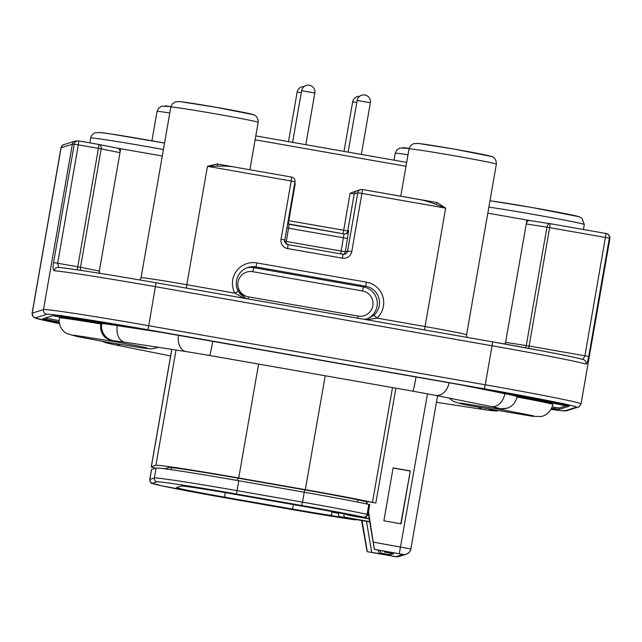 <?xml version="1.0" encoding="UTF-8"?>
<svg xmlns="http://www.w3.org/2000/svg" width="642" height="642" viewBox="0 0 642 642"><rect width="100%" height="100%" fill="white"/><g stroke="black" fill="none" stroke-linecap="round" stroke-linejoin="round"><path stroke-width="0.96" d="M117.783 148.238L162.306 155.99M487.816 213.128L529.57 220.527M217.782 166.085C225.173 166.013 230.671 166.326 234.274 167.016L217.277 163.967L207.462 166.31L217.782 166.085A4.029 0.987 79.6 0 1 217.277 163.967M357.626 190.505L350.067 193.274L354.224 193.908L357.763 192.785L361.919 193.427L362.425 189.51L419.852 199.598C424.338 200.424 429.715 202.021 435.974 204.389A4.029 0.666 120 0 0 437.13 202.559L362.425 189.51A4.029 4.029 72.4 0 0 360.515 189.639L360.515 189.639A4.029 4.029 72.4 0 0 357.763 192.785L347.603 250.998A4.029 4.029 -107.6 0 1 342.948 254.272L342.443 258.18L287.584 248.55A8.057 8.049 -107.6 0 1 281.044 239.217L291.203 181.012L294.975 181.766A4.029 4.029 72.4 0 0 291.709 177.104L291.203 181.012L207.462 166.31L186.798 284.711L234.852 293.145L243.872 298.201M288.242 224.042L295.208 183.644L294.766 183.01M350.067 193.274L343.093 233.776M345.444 233.929A4.029 4.029 72.4 0 0 347.755 230.951L348.654 230.663L345.34 251.712L347.603 250.998L351.76 251.632A8.057 8.049 -107.6 0 1 342.443 258.18M343.663 254.328A4.029 4.029 72.4 0 0 345.34 251.712L341.183 251.078L340.742 253.879M367.906 318.721L364.552 319.387L367.93 318.713L374.037 315.166A16.788 16.772 72.4 0 0 365.635 286.204L255.925 266.944A16.788 16.772 72.4 0 0 238.222 291.324L234.852 293.145A20.825 20.793 72.4 0 1 256.808 262.915L366.518 282.175A20.825 20.793 72.4 0 1 376.934 318.095L424.988 326.529A44.33 1.003 9.9 0 1 466.582 334.803L496.362 164.143A44.33 1.003 9.9 0 0 453.822 155.701A44.33 1.003 9.9 0 0 409.074 148.864A44.33 1.003 9.9 0 0 409.026 148.904L410.543 145.686L413.657 143.623L418.56 143.471L453.846 149.04L491.788 156.528C491.226 156.231 496.523 157.434 496.362 164.143M238.222 291.332L246.111 298.594L239.811 293.755L236.89 287.969C235.742 283.612 236.216 279.439 238.31 275.45C240.509 271.542 243.727 268.886 247.981 267.473M80.972 270.402A4.029 2.969 101.3 0 1 80.507 267.289L99.317 271.052L99.759 273.315M99.406 273.259A4.029 2.969 -78.7 0 1 99.317 271.052L119.982 152.644A4.029 2.969 -78.7 0 0 117.831 148.246A4.029 2.969 -78.7 0 0 117.735 148.23L99.117 144.498M120.672 148.679L119.982 152.644L101.171 148.88A4.029 2.969 -78.7 0 0 99.02 144.482A4.029 2.969 -78.7 0 0 98.932 144.466L98.419 148.374L101.171 148.88L80.507 267.289L77.754 266.775L98.419 148.374L78.316 144.843L78.83 140.935L98.932 144.466L78.822 140.935A4.029 3.948 93.4 0 0 78.364 140.879L78.364 140.879A4.029 3.948 93.4 0 0 74.239 144.209L78.316 144.843L57.652 263.244L53.575 262.61L74.239 144.209A102.086 2.319 9.9 0 0 72.345 144.233L43.479 309.596L32.212 313.168A102.086 2.319 -170.1 0 0 32.1 313.248L33.095 316.699L34.812 317.894L59.449 323.608A98.057 2.223 -170.1 0 1 35.487 317.83A4.029 4.029 -107.6 0 1 32.212 313.168L61.078 147.796L72.345 144.233A4.029 4.029 72.4 0 1 75.09 141.088L78.364 140.879A4.029 4.029 0 0 1 78.83 140.935M77.289 269.857L77.754 266.775L57.652 263.244L58.711 267.433A98.057 2.223 9.9 0 1 156.038 282.785C112.575 275.137 70.163 268.436 58.398 267.385A4.029 3.868 -84.6 0 0 54.209 270.707C52.957 270.017 52.748 267.321 53.575 262.61M583.345 359.56A4.029 3.956 106.5 0 1 586.066 364.078C587.029 363.773 587.895 361.261 588.682 356.551L584.926 355.804L582.856 359.44A98.057 2.223 9.9 0 0 492.574 341.865L492.061 345.773A102.086 2.319 9.9 0 1 586.066 364.078M606.088 233.495L584.926 355.804L529.128 346.014L550.298 223.705A4.029 2.72 98.7 0 0 550.218 223.689A4.029 2.72 98.7 0 0 546.936 227.14L609.346 238.142A4.029 4.004 -68.4 0 0 606.096 233.495L550.306 223.705L606.096 233.495A4.029 4.029 0 0 1 606.883 233.72C607.027 233.544 609.924 234.739 609.9 238.495A102.086 2.319 9.9 0 0 609.346 238.142L588.682 356.551M504.732 344.016L505.583 342.371L526.247 223.97A4.029 2.72 -81.3 0 1 529.522 220.519A4.029 2.72 -81.3 0 1 529.61 220.535L550.138 223.673M526.938 219.997L526.247 223.97L546.936 227.14L526.271 345.54A4.029 2.72 -81.3 0 1 525.365 347.755M366.911 319.804L376.934 318.095L374.037 315.166M437.13 202.559L445.652 208.12L424.482 329.908M435.974 204.389L445.652 208.12L361.919 193.427L351.76 251.632M362.425 189.51L362.417 189.51A4.029 4.029 0 0 0 360.515 189.639L356.968 190.762A4.029 4.029 -107.6 0 0 354.224 193.908L347.755 230.951L288.202 220.591M234.001 166.968L291.701 177.104L234.001 166.968M285.987 243.559L286.324 241.448L284.791 241.167M331.665 511.546L331.802 512.115C332.211 514.25 331.481 515.285 329.603 515.213A51.047 1.156 9.9 0 1 292.543 509.074L224.467 497.125A51.047 1.156 9.9 0 1 176.582 487.583A51.047 1.156 9.9 0 1 176.63 487.551L181.261 486.082A51.047 1.156 9.9 0 1 233.881 494.147L301.957 506.097A51.047 1.156 9.9 0 1 337.531 512.701L363.661 517.171A76.904 1.741 -170.1 0 0 301.78 505.503L236.352 494.011A76.904 1.741 -170.1 0 0 157.073 481.869L152.571 483.29A76.904 1.741 -170.1 0 0 224.644 497.719L290.064 509.202A76.904 1.741 -170.1 0 0 355.243 519.835A3.354 2.737 98.1 0 0 355.347 519.851A3.354 2.737 98.1 0 0 355.475 519.868M343.759 513.801L344.281 517.147A51.047 1.156 9.9 0 1 338.864 516.553L369.752 521.946M338.141 512.814L338.864 516.553M369.688 521.593L344.281 517.147M390.545 553.123L390.264 554.744L393.666 553.669L384.414 552.048L384.117 551.181M368.516 511.586L374.358 549.375L386.067 551.526L384.414 552.048M395.881 388.177L375.827 503.039L372.464 502.405A80.33 1.822 -170.1 0 0 305.335 489.669L238.72 477.977A80.33 1.822 -170.1 0 0 155.91 465.289L151.351 466.734A80.33 1.822 -170.1 0 0 151.263 466.798A80.33 1.822 -170.1 0 0 155.685 468.187M375.827 503.039L366.815 501.458L367.256 504.066M366.341 501.611L366.734 503.954L366.341 501.611L366.815 501.458M366.357 501.699L364.014 501.233A67.161 1.525 -170.1 0 0 304.79 489.878L238.038 478.154A67.161 1.525 -170.1 0 0 168.798 467.553L164.785 468.821M551.671 408.28L559.326 409.331L559.375 407.975L566.38 405.752M559.375 407.975L552.208 406.996M559.326 409.331L568.724 406.354L464.423 385.481L157.723 331.729L52.427 315.72L43.03 318.697L46.425 319.507L46.842 318.215L59.112 320.671M46.842 318.215L45.446 317.926M165.612 333.029L117.269 325.622A48.359 1.099 -170.1 0 0 101.725 323.68L100.842 323.961A54.401 1.236 -170.1 0 0 59.337 317.934C58.173 327.163 64.272 332.628 67.282 333.728L77.008 336.504L108.843 342.491L143.656 348.133L151.48 348.935L158.534 347.346M449.167 398.088L453.557 401.507L460.86 403.786L471.324 405.929L532.675 416.313L540.845 416.514C543.212 416.417 550.611 413.825 552.882 404.468A54.401 1.236 -170.1 0 0 517.131 397.045M493.594 406.988L498.609 409.082L507.084 408.143C508.608 407.871 514.988 405.463 517.219 396.571A48.359 1.099 -170.1 0 0 504.837 393.658L460.804 384.847M374.511 549.327L403.072 554.431L396.058 556.654L367.12 551.663L361.558 520.518M383.876 520.814L393.113 467.898L410.294 470.915L401.057 523.832L383.876 520.814M400.768 523.784L410.294 470.915M393.081 468.05L409.981 471.011M373.652 542.201L410.84 548.974A6.717 6.709 -107.6 0 1 406.258 554.223L399.236 556.437C397.47 556.943 395.023 556.807 391.893 556.02L367.112 551.663L379.358 553.645L378.17 550.138M380.12 550.475L381.011 553.123L379.358 553.645M381.011 553.123L390.264 554.744M368.829 504.403L369.728 504.636L367.994 514.563L367.096 514.322L368.829 504.403A80.258 1.822 9.9 0 0 304.244 492.221L302.518 502.14L237.083 490.657A80.258 1.822 -170.1 0 0 154.345 477.985L149.843 479.405A80.258 1.822 -170.1 0 0 149.755 479.47C151.729 485.4 149.153 481.941 160.54 485.569L224.636 497.719L290.072 509.202L357.442 519.795M149.755 479.47L151.488 469.551A80.258 1.822 9.9 0 1 151.576 469.487L156.078 468.058A80.258 1.822 9.9 0 1 238.816 480.738L304.244 492.221M369.182 518.567L345.613 514.411A51.047 1.156 9.9 0 1 349.601 515.462L369.246 518.929M357.939 499.877L357.554 502.084M46.425 319.507L59.2 322.067M140.438 328.704L136.072 327.853A91.341 2.07 -170.1 0 0 54.634 315.382L139.001 328.383M42.268 319.275L42.284 319.275A91.341 2.07 -170.1 0 0 59.393 323.351M59.241 322.445L42.276 319.291M551.245 409.106A91.341 2.07 -170.1 0 0 557.12 409.668L557.112 409.636M551.51 408.593L557.12 409.668M569.486 405.768L569.47 405.76A91.341 2.07 -170.1 0 0 495.439 390.938L490.721 390.2M491.916 390.352L562.649 404.637L562.649 403.264M569.47 405.76L562.649 404.637M61.151 316.602L61.664 315.318M100.842 323.961C99.687 332.363 103.49 338.125 112.246 341.255L117.711 341.167M151.929 140.791L157.049 111.451A44.33 1.003 9.9 0 1 157.097 111.419A44.33 1.003 9.9 0 1 169.809 112.96M89.888 142.877L90.739 138.014A54.401 1.236 9.9 0 1 90.795 137.974A54.401 1.236 9.9 0 1 163.429 149.53M255.805 135.911L406.667 162.394L255.805 135.911M394.036 160.179L395.239 153.261A44.33 1.003 9.9 0 1 395.287 153.229A44.33 1.003 9.9 0 1 407.999 154.778M255.131 139.787L405.993 166.278M289.149 224.307L344 233.937L341.183 251.078L286.324 241.448L289.141 224.307A4.029 4.029 -107.6 0 1 287.656 223.729L344 233.937L345.902 233.808A4.029 4.029 -107.6 0 1 344 233.937M286.926 227.91L347.643 238.487M246.857 267.875A16.788 16.772 -107.6 0 1 253.662 267.666L255.925 266.944L256.808 262.915M186.292 288.098L186.798 284.711A44.33 1.003 9.9 0 0 141.104 277.713A44.33 1.003 9.9 0 0 141.055 277.745L139.852 279.976M156.046 282.785L492.566 341.865L156.046 282.785L148.727 325.719A102.086 2.319 -170.1 0 0 43.479 309.596A4.029 4.029 -107.6 0 0 46.754 314.267L35.487 317.83M54.209 270.707A102.086 2.319 9.9 0 1 155.533 286.693L492.061 345.773L485.256 384.799L148.727 325.719L147.845 329.747A98.057 2.223 -170.1 0 0 46.754 314.267M565 410.784A4.029 4.029 72.4 0 0 566.91 410.655L561.63 410.703L551.061 409.419A98.057 2.223 -170.1 0 0 565 410.784L576.267 407.221A4.029 4.029 72.4 0 0 578.177 407.092C578.619 407.526 579.574 406.45 581.042 403.866A102.086 2.319 -170.1 0 0 485.256 384.799L484.373 388.827L147.845 329.747M528.751 348.381L529.128 346.014L505.583 342.371A4.029 2.72 98.7 0 1 505.005 344.064M366.518 282.175L365.635 286.204L363.372 286.918A16.788 16.772 -107.6 0 1 366.743 319.042M252.779 271.694L253.662 267.666L363.372 286.918L362.489 290.946A12.76 12.744 -107.6 0 1 372.858 305.72A12.76 12.744 -107.6 0 1 358.1 316.089L248.398 296.829A12.76 12.744 -107.6 0 1 238.03 282.055A12.76 12.744 -107.6 0 1 252.779 271.694L362.489 290.946M248.398 296.829L248.053 298.939M358.1 316.089L357.763 318.199M416.835 143.415A37.613 0.851 9.9 0 1 455.611 149.353A37.613 0.851 9.9 0 1 490.857 156.407M178.653 101.596A37.613 0.851 9.9 0 1 217.421 107.535A37.613 0.851 9.9 0 1 252.667 114.589M164.866 105.962A37.613 0.851 9.9 0 1 170.949 106.588L161.68 106.171L158.566 108.233L157.049 111.451M403.048 147.772A37.613 0.851 9.9 0 1 409.131 148.398M170.836 107.086A44.33 1.003 9.9 0 1 170.884 107.053A44.33 1.003 9.9 0 1 215.632 113.883A44.33 1.003 9.9 0 1 258.172 122.333C258.333 115.624 253.036 114.412 253.598 114.717L215.656 107.23L180.37 101.661L175.467 101.813L172.353 103.868L170.836 107.086L141.055 277.745M344.85 254.144L342.948 254.272L288.098 244.642A4.029 4.029 -107.6 0 1 284.815 239.972L281.044 239.217M294.975 181.766L284.815 239.964M294.67 183.548L295.208 183.644M287.584 248.55L288.089 244.642C285.136 242.901 284.045 241.344 284.823 239.972L294.983 181.758A4.029 4.029 0 0 0 291.709 177.104M359.608 96.324A6.717 6.717 0 0 0 352.659 101.877L356.775 102.447M370.362 102.768A6.717 6.717 0 0 0 364.905 95A6.717 6.717 0 0 0 357.129 100.457L370.362 102.768L361.342 154.441M314.845 93.026A6.717 6.717 0 0 0 309.388 85.25A6.717 6.717 0 0 0 301.612 90.715L314.845 93.026L305.825 144.691M304.091 86.574A6.717 6.717 0 0 0 297.142 92.127L301.258 92.705M338.222 513.239L331.802 512.115M292.543 509.074L293.394 504.588M305.335 489.669L325.213 375.771M392.503 387.583L372.464 502.405M151.351 466.734L171.831 349.384M155.91 465.289L176.028 350.026M258.598 364.078L238.72 477.977M374.358 549.375L368.259 513.038L374.35 549.375M399.3 553.677L427.5 393.811M399.236 556.437A6.717 6.709 -107.6 0 1 396.058 556.654M362.072 520.606L367.272 551.614M366.486 521.376L371.67 552.297M355.243 519.835L329.603 515.213M151.576 469.487L149.843 479.405A3.354 3.354 -107.6 0 0 152.571 483.29M157.073 481.869A3.354 3.354 -107.6 0 1 154.345 477.985L156.078 468.058M238.816 480.738L236.352 494.011M301.78 505.503L302.518 502.14A80.258 1.822 -170.1 0 1 367.096 514.322A3.354 2.897 -77.9 0 1 363.661 517.171M304.669 489.854L304.26 492.221M237.925 478.138L237.508 480.505M171.502 467.649L171.149 469.687M167.121 468.082L166.944 469.101M224.467 497.125L225.318 492.655M437.587 395.769L410.848 548.966C410.784 550.964 409.251 552.714 406.258 554.223A6.717 6.709 -107.6 0 1 403.072 554.431M555.049 408.793L555.097 407.437M576.267 407.221A98.057 2.223 -170.1 0 0 484.373 388.827M32.1 313.248L60.958 147.877A102.086 2.319 9.9 0 1 61.078 147.796A4.029 4.029 72.4 0 1 63.823 144.651L75.09 141.088M116.354 341.006A14.774 14.758 -107.6 0 1 101.725 323.68M117.269 325.622A14.774 9.983 98.7 0 0 124.821 342.186L115.993 340.974M124.821 342.186L186.1 351.575A14.774 9.983 -81.3 0 1 178.5 335.284M212.759 341.303A14.774 0.642 100 0 1 209.613 355.475L186.1 351.575M209.613 355.475L412.894 391.163A14.774 0.642 -80 0 0 416.032 376.982M449.071 382.784A14.774 10.89 101.3 0 1 435.453 395.344L412.894 391.163M435.453 395.344L491.162 406.498A14.774 10.89 -78.7 0 0 504.837 393.658M507.084 408.143A14.774 14.758 -107.6 0 1 497.109 407.758M489.035 409.219A14.774 14.758 72.4 0 0 498.007 410.8M498.023 410.808L492.647 410.776L482.92 409.427A14.774 9.983 -81.3 0 1 478.908 407.373M120.07 344.417A14.774 10.89 101.3 0 1 115.255 344.882L170.603 355.965M102.672 341.392A14.774 14.758 72.4 0 0 111.644 342.98M348.654 230.663A4.029 4.029 -107.6 0 1 345.902 233.808M98.555 132.517A47.685 1.083 9.9 0 1 164.561 143.078L110.568 133.921L100.329 132.557L95.377 132.725C92.785 133.696 91.236 135.462 90.739 138.014M488.867 207.117A54.401 1.236 9.9 0 1 548.549 217.124A54.401 1.236 9.9 0 1 584.284 224.548L582.037 218.272L579.253 216.755L531.833 207.478L489.974 200.769A47.685 1.083 9.9 0 1 543.878 209.613A47.685 1.083 9.9 0 1 578.771 216.819M400.76 196.243L409.026 148.904M357.433 190.481L358.284 190.586M117.831 148.246L99.02 144.482A4.029 4.029 0 0 0 98.932 144.466M583.313 359.552C571.773 356.527 561.63 354.705 542.642 350.989L492.574 341.865M581.042 403.866L609.9 238.495M550.306 223.705A4.029 4.029 0 0 0 550.218 223.689L529.522 220.519M466.983 337.371L466.582 334.803M395.239 153.261L396.756 150.043L399.87 147.989L409.139 148.398M249.898 169.761L258.172 122.333M342.948 254.272L288.098 244.642M352.659 101.877L344.016 151.4M357.129 100.457L348.108 152.114M301.612 90.715L292.591 142.372M297.142 92.127L288.499 141.649M171.751 349.376L151.263 466.798M337.604 512.717L363.701 517.259C364.881 516.489 364.359 519.611 367.994 514.563M167.056 468.106L166.88 469.093M566.91 410.655L578.177 407.092M60.958 147.877C62.434 145.293 63.389 144.217 63.823 144.651M147.074 347.972L147.058 347.972C147.074 347.9 137.966 345.781 112.559 341.311L73.79 335.18M491.162 406.498L497.903 407.951M460.178 403.007L498.248 409.018L533.422 415.791M436.448 402.309L482.92 409.427M115.255 344.882L106.042 342.82L102.439 341.351M583.418 229.515L584.284 224.548"/></g></svg>

